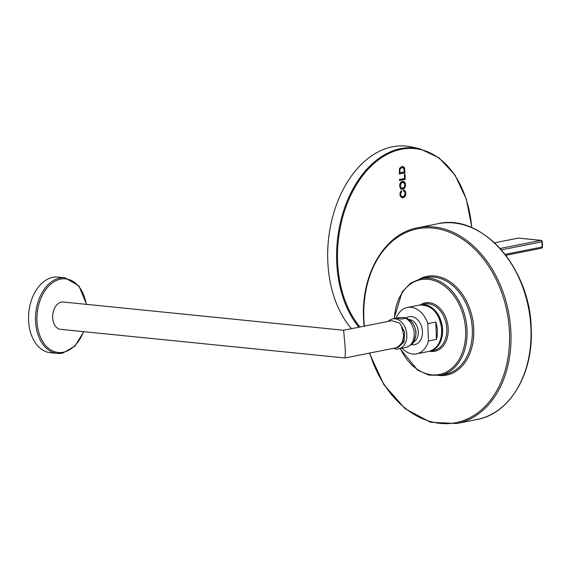 <?xml version="1.0" encoding="UTF-8"?>
<svg xmlns="http://www.w3.org/2000/svg" width="571" height="571" viewBox="0 0 571 571"><rect width="100%" height="100%" fill="white"/><g stroke="black" fill="none" stroke-linecap="round" stroke-linejoin="round"><path stroke-width="0.86" d="M542.45 246.865L542.093 247.015A1.349 0.978 -101.2 0 1 541.365 248.242A1.349 1.349 0 0 0 542.45 246.865L542.257 241.661L541.908 241.811A1.349 0.978 -101.2 0 0 540.858 240.377L500.11 248.471M541.151 248.249A1.349 0.978 -101.2 0 0 541.365 248.242L505.785 255.316M518.711 238.143A1.349 0.906 95.8 0 0 518.532 238.1A1.349 1.349 0 0 0 518.14 238.114L494.543 242.811L518.354 238.107A1.349 0.978 -101.2 0 0 518.14 238.114A1.349 0.978 -101.2 0 0 517.933 238.193M403.661 191.292L404.775 191.949L405.196 193.448L404.211 196.046L402.948 196.602L401.848 196.567L400.963 195.824L400.592 194.276L400.828 192.834L401.698 191.806L401.484 190.757L400.307 192.191L399.943 194.383L400.364 196.338L402.198 197.787L404.504 197.002L405.546 195.496L405.838 193.226L405.274 191.121L403.811 190.15L403.661 191.292M402.948 196.602L401.349 196.517L400.471 195.774L400.093 194.226L401.063 191.085M402.805 189.315L404.211 188.558L405.217 186.938L405.531 184.754L405.103 182.799L404.018 181.549L402.448 181.35L400.935 182.142L399.936 183.769L399.629 185.925L400.542 188.644L401.934 189.372L403.711 188.509L404.725 186.888L405.032 184.704L404.611 182.749L402.955 181.292M405.239 179.408L405.046 174.191L404.375 174.326L404.525 178.438L399.493 179.437L399.536 180.543L405.239 179.408L404.739 179.358L404.553 174.291M404.996 172.877L404.496 172.827L403.918 167.56L403.019 166.546L401.863 166.554L399.586 168.331L399.3 174.012L404.996 172.877L404.418 167.61L402.741 166.496M351.522 328.682A101.345 68.077 95.8 0 1 331.323 222.24A101.345 68.077 95.8 0 1 392.484 146.783A101.345 68.077 -84.2 0 1 411.655 146.954L419.764 148.753A100.36 67.414 95.8 0 0 400.785 148.588A100.36 67.414 95.8 0 0 340.494 222.083A100.36 67.414 95.8 0 0 358.931 327.212M401.955 197.752L404.011 196.952L405.053 195.446L405.346 193.176L404.775 191.071L403.312 190.1M401.698 191.806L401.199 191.756M402.448 196.552L401.349 196.517L402.448 196.552M401.691 189.329L402.305 189.265M401.691 188.194L400.407 187.652L399.786 185.739L400.014 184.197L400.785 183.027L402.926 182.434M401.984 182.442L404.211 182.956L404.882 184.89L404.368 187.045L402.776 188.18L400.906 187.702L400.278 185.789L401.285 183.077L402.683 182.399M399.529 180.393L404.739 179.358M399.293 173.862L404.496 172.827M399.928 172.77L399.928 169.566L400.535 168.395L401.891 167.688L403.74 168.16L404.282 171.907L399.429 172.72L399.429 169.516L400.035 168.345L402.505 167.646M402.998 167.696L402.441 167.631M435.801 322.03L436.437 339.381A23.647 17.159 78.8 0 0 437.365 330.83A23.647 17.159 78.8 0 0 435.801 322.03L427.822 323.614A23.647 17.159 78.8 0 0 407.351 307.469L419.635 305.028C432.218 304.9 439.62 313.194 441.854 329.902C441.733 341.686 437.4 348.86 428.857 351.415A23.647 17.159 -101.2 0 0 441.676 329.974A23.647 17.159 -101.2 0 0 419.635 305.028M396.124 318.254A23.647 17.159 78.8 0 1 407.351 307.469M402.077 348.182A23.647 17.159 -101.2 0 0 416.566 353.856A23.647 17.159 -101.2 0 0 428.464 340.966L427.822 323.614M406.174 317.997A14.246 10.342 78.8 0 1 411.441 316.584A14.246 10.342 78.8 0 1 422.461 331.715A14.246 10.342 78.8 0 1 412.476 344.741A14.246 10.342 78.8 0 1 411.455 344.57M436.437 339.381L428.464 340.966M395.846 318.304L399.286 317.626L404.197 317.576C406.102 317.861 406.538 318.083 405.489 318.247L405.703 317.833C410.934 319.917 414.203 323.95 415.502 329.917C416.609 331.915 416.016 335.862 413.711 341.758C413.561 343.164 411.248 344.991 406.766 347.239L406.98 347.154M388.109 321.409A15.289 11.092 -101.2 0 1 392.598 318.925A15.289 11.092 -101.2 0 1 395.025 318.811A15.289 11.092 78.8 0 1 406.716 333.4A15.289 11.092 78.8 0 1 398.558 348.91L406.766 347.239M394.789 318.518L397.473 318.325L400.999 319.139L405.489 318.247A15.289 11.092 -101.2 0 1 414.189 333.592A15.289 11.092 -101.2 0 1 406.552 347.289M398.558 348.91A15.289 11.092 78.8 0 1 396.131 349.024A15.289 11.092 -101.2 0 1 393.462 348.331M395.239 318.397L392.598 318.925M344.784 357.674C345.298 357.56 345.419 353.991 345.141 346.968L343.614 330.252M397.173 347.561L398.016 347.425L403.94 342.15L404.703 332.101L399.75 323.193L391.856 320.666L343.621 330.252L63.295 302.023A13.725 9.222 95.8 0 0 52.66 317.519A13.725 9.222 95.8 0 0 60.547 329.331L344.941 357.974L396.56 347.71L402.013 343.549L403.854 335.298L401.663 327.34L402.298 327.212L401.77 327.533M397.78 347.468L404.318 339.945L402.298 327.212M86.549 304.364L78.934 285.935L64.987 277.791L58.014 277.085A38.007 25.531 95.8 0 0 52.825 277.342A38.007 25.531 95.8 0 0 28.55 316.177A38.007 25.531 95.8 0 0 50.398 352.714L57.371 353.413A38.007 25.531 95.8 0 0 62.553 353.156M505.064 254.38L542.093 247.015L541.908 241.811L501.352 249.87M518.532 238.1A1.349 0.906 95.8 0 0 518.354 238.107L540.858 240.377A1.349 0.906 95.8 0 1 541.044 240.362L518.532 238.1M471.739 227.651A99.689 66.964 95.8 0 0 401.263 149.295A99.689 66.964 95.8 0 0 341.322 222.533A99.689 66.964 95.8 0 0 359.93 327.012M405.274 191.121L404.775 191.071M405.838 193.226L405.346 193.176M405.546 195.496L405.053 195.446M404.504 197.002L404.011 196.952M402.998 197.744L402.498 197.694M400.828 192.834L400.328 192.784M400.592 194.276L400.093 194.226M400.963 195.824L400.471 195.774M404.211 188.558L403.711 188.509M404.018 181.549L403.519 181.499M405.103 182.799L404.611 182.749M405.531 184.754L405.032 184.704M405.217 186.938L404.725 186.888M400.906 187.702L400.407 187.652M400.278 185.789L399.786 185.739M400.514 184.247L400.014 184.197M401.285 183.077L400.785 183.027M404.889 169.865L404.389 169.815M403.875 166.953L403.376 166.903M404.418 167.61L403.918 167.56M404.739 168.545L404.247 168.495M399.864 171.022L399.365 170.972M399.928 169.566L399.429 169.516M400.535 168.395L400.035 168.345M401.891 167.688L401.392 167.638M530.966 329.039A99.825 72.438 78.8 0 1 476.849 419.542L456.814 423.525A99.825 72.438 78.8 0 0 510.931 333.021A99.825 72.438 78.8 0 0 417.893 227.708L437.921 223.725A99.825 72.438 78.8 0 1 530.966 329.039M485.436 235.53A99.318 72.074 78.8 0 1 531.18 328.889M364.348 326.134A98.812 71.703 78.8 0 1 363.841 318.411A98.812 71.703 78.8 0 1 433.089 228.107A98.812 71.703 78.8 0 1 509.503 333.086A98.812 71.703 78.8 0 1 453.146 423.14A98.812 71.703 78.8 0 1 369.701 353.049M439.006 375.532A50.334 36.53 -101.2 0 0 473.773 329.488A50.334 36.53 -101.2 0 0 419.792 278.855M440.334 375.304L445.601 374.262A49.32 35.787 -101.2 0 0 472.338 329.546A49.32 35.787 -101.2 0 0 426.373 277.513L421.105 278.555A49.32 35.787 78.8 0 1 467.071 330.595A49.32 35.787 78.8 0 1 440.334 375.304L428.878 375.104L417.651 370.179L400.064 348.61M394.44 318.561A48.307 35.052 78.8 0 1 430.134 279.583A48.307 35.052 78.8 0 1 465.643 330.652A48.307 35.052 78.8 0 1 441.226 374.034A48.307 35.052 78.8 0 1 400.399 348.546M429.663 351.251A24.66 17.894 -101.2 0 0 448.214 328.896A24.66 17.894 -101.2 0 0 420.442 304.864M433.96 350.394A23.647 17.159 -101.2 0 0 446.779 328.96A23.647 17.159 -101.2 0 0 424.745 304.008L420.549 304.843A23.647 17.159 78.8 0 1 442.589 329.795A23.647 17.159 78.8 0 1 429.77 351.229L433.96 350.394M420.099 304.943A23.647 17.159 78.8 0 1 420.549 304.843L420.092 304.943M409.079 319.553A11.677 8.472 -101.2 0 1 409.286 319.567A11.677 8.472 78.8 0 1 418.051 329.595A11.677 8.472 78.8 0 1 413.547 342.029M411.391 343.792A13.426 9.743 -101.2 0 0 415.51 329.952A13.426 9.743 -101.2 0 0 406.409 318.746M86.257 304.336A36.994 24.846 95.8 0 0 60.583 279.126A36.994 24.846 95.8 0 0 36.958 320.638A36.994 24.846 95.8 0 0 63.267 352.228A36.994 24.846 95.8 0 0 83.509 331.644M64.987 277.791A38.007 25.531 95.8 0 0 59.798 278.048A38.007 25.531 95.8 0 0 35.523 316.876A38.007 25.531 95.8 0 0 57.371 353.413L62.717 353.149L74.972 346.083L83.801 331.672M542.257 241.661A1.349 1.349 0 0 0 541.044 240.362M471.932 227.729L466.35 199.193L455.044 175.14L439.028 157.782L419.764 148.753M402.248 196.638L401.748 196.588M401.934 188.23L401.434 188.18M437.921 223.725C481.674 212.954 530.552 268.434 531.23 328.932C533.478 373.898 509.689 413.811 476.849 419.542M417.893 227.708C385.047 233.432 361.257 273.345 363.513 318.318L364.034 326.198M369.38 353.114L383.855 384.647L405.11 408.715L430.498 422.262L456.814 423.525M394.104 318.625L402.105 291.974L410.599 283.123L421.105 278.555M429.306 351.315L429.77 351.229M416.566 353.856L428.857 351.415"/></g></svg>
